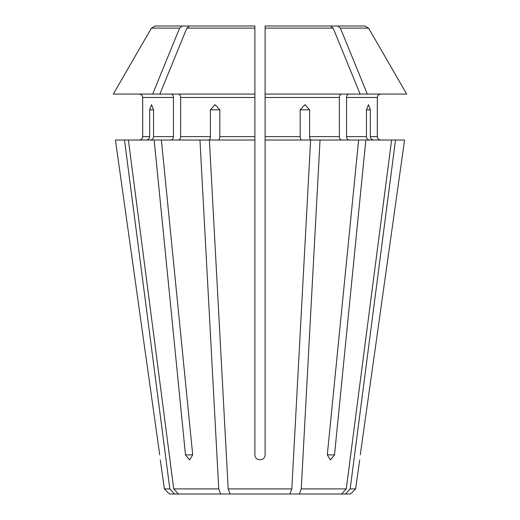 <?xml version="1.0" encoding="UTF-8"?>
<svg xmlns="http://www.w3.org/2000/svg" width="520" height="520" viewBox="0 0 520 520"><rect width="100%" height="100%" fill="white"/><g stroke="black" fill="none" stroke-linecap="round" stroke-linejoin="round"><path stroke-width="0.78" d="M404.567 140.023L360.276 454.857C359.502 461.396 359.502 461.396 360.276 454.857L404.567 140.023L310.914 140.023C310.135 139.789 309.699 138.651 309.608 136.617L309.608 109.817L304.935 104.709L300.177 109.817L300.177 136.617L265.103 136.617L265.103 140.023L310.603 140.023L291.824 488.897L228.176 488.897L230.133 494L178.458 494L173.732 488.897L128.394 140.023L115.434 140.023L159.725 454.857C160.498 461.396 160.498 461.396 159.725 454.857L115.434 140.023M365.833 140.023L334.516 454.857L330.493 459.966L327.294 454.857L358.612 140.023M291.824 488.897L289.868 494L299.299 494L301.256 488.897L320.041 140.023M301.483 140.023C300.703 139.789 300.267 138.651 300.177 136.617M348.972 140.023C347.536 139.789 346.729 138.651 346.567 136.617L346.567 97.474C346.729 95.44 347.536 94.309 348.972 94.075L380.718 94.075C378.684 94.309 377.553 95.44 377.312 97.474C377.553 95.44 378.684 94.309 380.718 94.075M333.171 28.126L265.103 28.126L265.103 26L330.564 26L333.171 28.126A346741.512 245183.276 -90 0 1 360.12 94.075L367.334 94.075A346741.519 245183.283 -90 0 0 340.392 28.126L337.786 26L265.103 26L265.103 136.617L265.103 97.474L339.346 97.474C339.508 95.44 340.314 94.309 341.75 94.075M339.346 97.474L339.346 136.617L309.608 136.617M341.75 140.023C340.314 139.789 339.508 138.651 339.346 136.617M186.83 28.126L254.898 28.126L254.898 26L182.214 26L179.608 28.126A346741.505 245183.27 90 0 0 152.666 94.075L159.881 94.075A346741.505 245183.27 90 0 1 186.83 28.126L189.436 26L254.898 26L254.898 140.023L209.397 140.023L228.176 488.897M369.577 140.023C367.699 139.789 366.652 138.651 366.431 136.617L366.431 109.817L368.485 104.709L370.338 109.817L370.338 136.617C370.559 138.651 371.605 139.789 373.484 140.023M391.606 140.023L346.268 488.897L341.543 494L345.449 494L350.175 488.897L395.512 140.023M346.567 97.474L377.312 97.474L377.312 136.617C377.553 138.651 378.684 139.789 380.718 140.023C378.684 139.789 377.553 138.651 377.312 136.617L370.338 136.617M340.392 28.126L368.589 28.126A346741.519 346741.519 60 0 1 406.692 94.075A346741.519 346741.519 0 0 0 368.589 28.126L364.897 26L319.345 26M142.688 136.617C142.448 138.651 141.316 139.789 139.282 140.023C141.316 139.789 142.448 138.651 142.688 136.617L142.688 97.474L142.688 136.617L149.662 136.617C149.441 138.651 148.395 139.789 146.517 140.023M139.282 94.075C141.316 94.309 142.448 95.44 142.688 97.474C142.448 95.44 141.316 94.309 139.282 94.075M200.655 26L155.103 26L151.411 28.126A352611.974 352611.974 0 0 0 113.308 94.075L152.666 94.075M149.662 136.617L149.662 109.817L151.515 104.709L153.569 109.817L153.569 136.617C153.348 138.651 152.302 139.789 150.423 140.023M210.392 109.817L219.823 109.817L215.066 104.709L210.392 109.817L210.392 136.617C210.301 138.651 209.865 139.789 209.086 140.023L154.167 140.023L185.484 454.857L189.508 459.966L192.706 454.857L185.484 454.857M171.028 94.075C172.464 94.309 173.27 95.44 173.433 97.474L173.433 136.617C173.27 138.651 172.464 139.789 171.028 140.023M161.388 140.023L192.706 454.857M178.25 94.075C179.686 94.309 180.492 95.44 180.655 97.474L180.655 136.617C180.492 138.651 179.686 139.789 178.25 140.023M199.959 140.023L218.744 488.897L220.701 494M219.823 109.817L219.823 136.617C219.733 138.651 219.297 139.789 218.517 140.023M265.103 140.023L265.103 454.857C265.109 461.396 254.898 461.396 254.898 454.857L254.898 140.023M350.175 488.897L355.622 488.897L350.519 494L345.449 494M124.488 140.023L169.826 488.897L174.551 494L169.481 494L164.379 488.897L160.31 459.966M174.551 494L178.458 494M341.543 494L299.299 494M346.268 488.897L301.256 488.897M289.868 494L230.133 494M154.167 140.023L128.394 140.023M406.692 94.075L367.334 94.075M254.898 94.075L159.881 94.075M179.608 28.126L151.411 28.126A352611.981 352611.981 0 0 0 113.308 94.075M360.12 94.075L265.103 94.075M364.897 26L337.786 26M182.214 26L155.103 26M169.826 488.897L164.379 488.897M218.744 488.897L173.732 488.897M334.516 454.857L327.294 454.857M300.177 109.817L309.608 109.817M366.431 109.817L370.338 109.817M254.898 136.617L219.823 136.617M173.433 97.474L142.688 97.474M173.433 136.617L153.569 136.617M366.431 136.617L346.567 136.617M254.898 97.474L180.655 97.474M210.392 136.617L180.655 136.617M149.662 109.817L153.569 109.817M355.622 488.897L359.691 459.966"/></g></svg>
